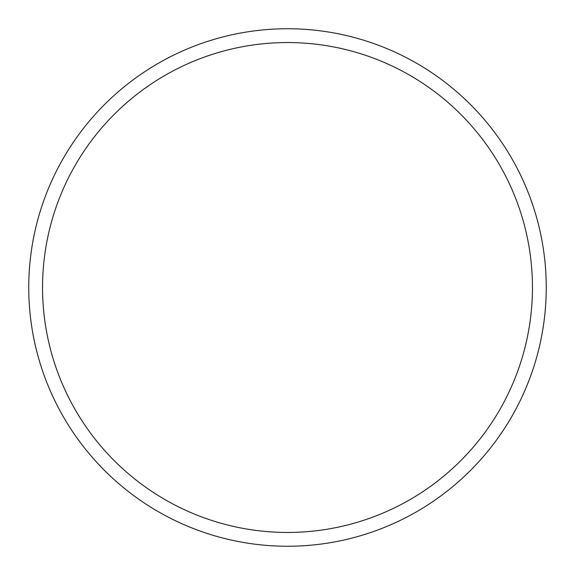 <?xml version="1.0" encoding="UTF-8"?>
<svg xmlns="http://www.w3.org/2000/svg" width="575" height="575" viewBox="0 0 575 575"><rect width="100%" height="100%" fill="white"/><g stroke="black" fill="none" stroke-linecap="round" stroke-linejoin="round"><path stroke-width="0.86" d="M287.5 546.25A258.75 258.75 0 0 0 546.25 287.5A258.75 258.75 0 0 0 287.5 28.75A258.75 258.75 0 0 0 28.75 287.5A258.75 258.75 0 0 0 287.5 546.25M287.5 532.45A244.95 244.95 0 0 0 532.45 287.5A244.95 244.95 0 0 0 287.5 42.55A244.95 244.95 0 0 0 42.55 287.5A244.95 244.95 0 0 0 287.5 532.45"/></g></svg>
